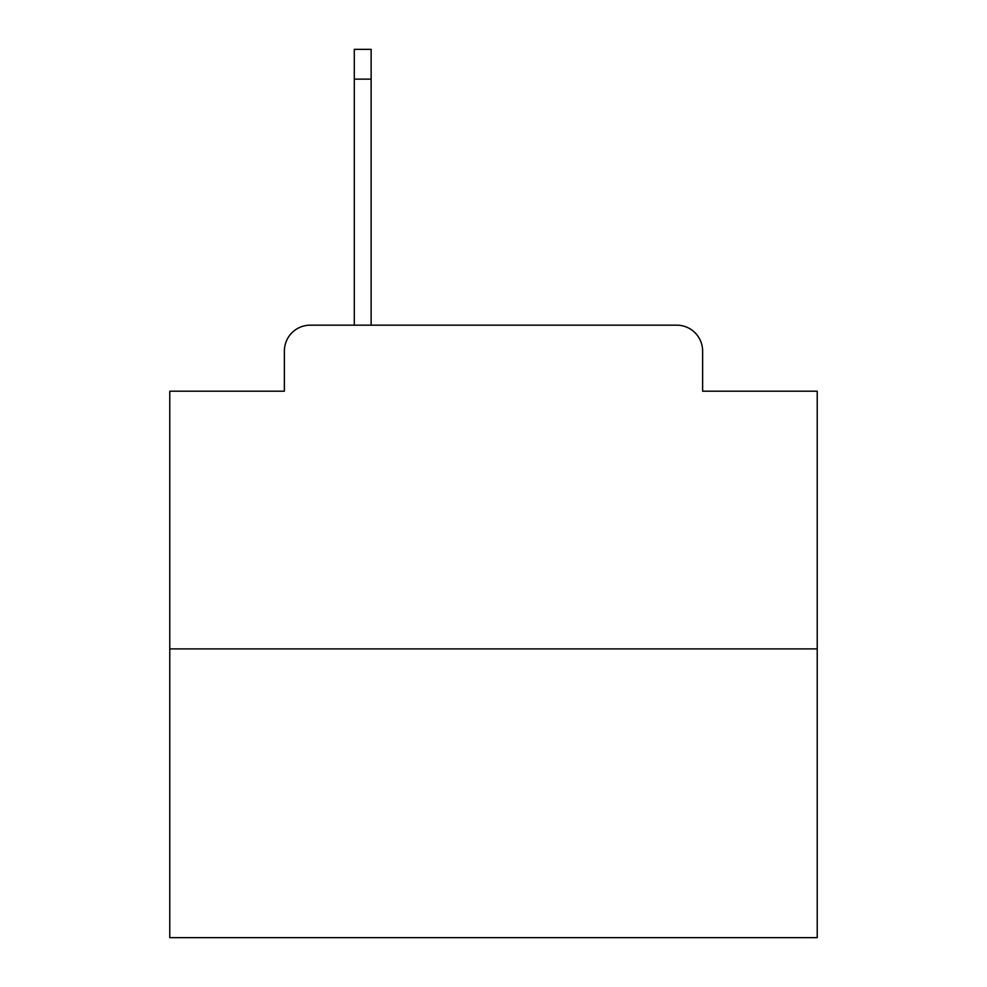 <?xml version="1.0" encoding="UTF-8"?>
<svg xmlns="http://www.w3.org/2000/svg" width="987" height="987" viewBox="0 0 987 987"><rect width="100%" height="100%" fill="white"/><g stroke="black" fill="none" stroke-linecap="round" stroke-linejoin="round"><path stroke-width="1.48" d="M284.379 351.064L284.379 391.197L284.379 351.064A25.896 25.896 0 0 1 310.276 325.167L354.296 325.167L354.296 49.35L371.137 49.35L371.137 79.133L354.296 79.133M817.224 648.891L169.776 648.891L169.776 937.65L817.224 937.65L817.224 391.197L702.621 391.197L702.621 351.064A25.896 25.896 0 0 0 676.724 325.167L310.276 325.167M169.776 648.891L169.776 391.197L284.379 391.197M371.137 79.133L371.137 325.167L392.493 325.167M594.507 325.167L676.724 325.167M702.621 391.197L702.621 351.064"/></g></svg>
